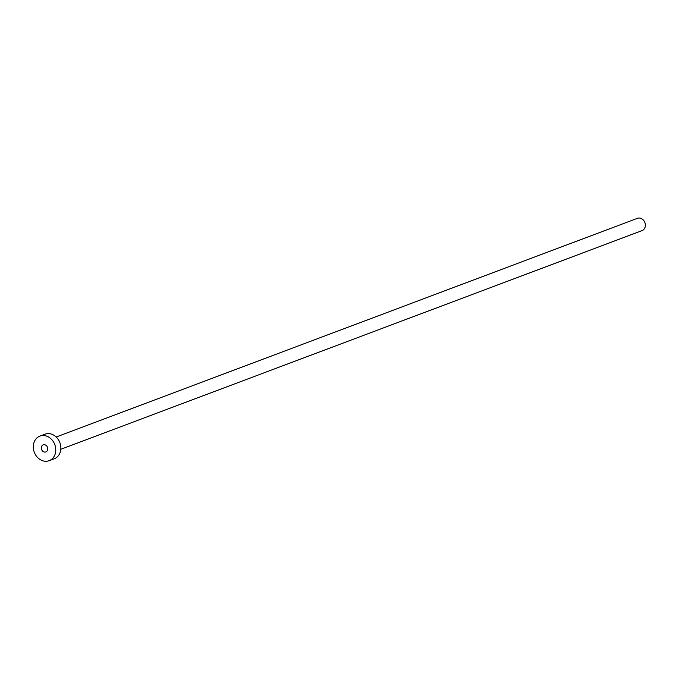<?xml version="1.0" encoding="UTF-8"?>
<svg xmlns="http://www.w3.org/2000/svg" width="679" height="679" viewBox="0 0 679 679"><rect width="100%" height="100%" fill="white"/><g stroke="black" fill="none" stroke-linecap="round" stroke-linejoin="round"><path stroke-width="1.02" d="M41.487 449.209A3.777 3.149 -110.6 0 0 45.866 451.925A3.777 3.149 -110.6 0 0 47.572 447.58A3.777 3.149 -110.6 0 0 43.201 444.864A3.777 3.149 -110.6 0 0 41.487 449.209M56.187 436.996L637.445 218.315A6.569 5.466 69.4 0 1 645.05 223.043A6.569 5.466 69.4 0 1 642.071 230.605L60.813 449.286M39.908 436.105L45.009 434.187A13.13 10.94 69.4 0 1 60.219 443.642A13.13 10.94 69.4 0 1 54.261 458.766L49.16 460.685A13.13 10.94 69.4 0 1 33.95 451.229A13.13 10.94 69.4 0 1 39.908 436.105A13.13 10.94 69.4 0 1 55.118 445.56A13.13 10.94 69.4 0 1 49.16 460.685"/></g></svg>
